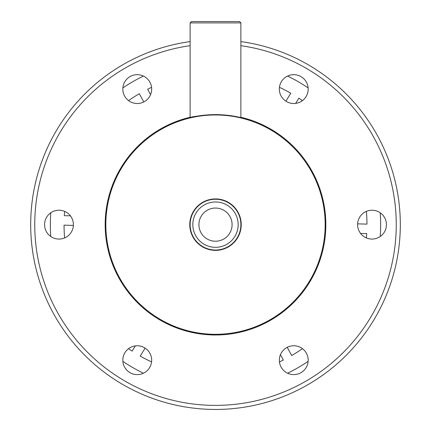 <?xml version="1.0" encoding="UTF-8"?>
<svg xmlns="http://www.w3.org/2000/svg" width="431" height="431" viewBox="0 0 431 431"><rect width="100%" height="100%" fill="white"/><g stroke="black" fill="none" stroke-linecap="round" stroke-linejoin="round"><path stroke-width="0.65" d="M325.168 224.637A109.668 109.668 0 0 0 215.5 114.969A109.668 109.668 0 0 0 105.832 224.637A109.668 109.668 0 0 0 215.5 334.305A109.668 109.668 0 0 0 325.168 224.637M241.225 224.637A25.725 25.725 0 0 1 215.5 250.363A25.725 25.725 0 0 1 189.775 224.637A25.725 25.725 0 0 1 215.5 198.912A25.725 25.725 0 0 1 241.225 224.637M190.114 22.902L191.466 21.55L239.534 21.55L240.886 22.902L190.114 22.902L190.114 117.604M190.114 224.637A25.386 25.386 0 0 1 215.5 199.251A25.386 25.386 0 0 1 240.886 224.637A25.386 25.386 0 0 1 215.5 250.023A25.386 25.386 0 0 1 190.114 224.637M192.824 224.637A22.676 22.676 0 0 1 215.5 201.961A22.676 22.676 0 0 1 238.176 224.637A22.676 22.676 0 0 1 215.5 247.319A22.676 22.676 0 0 1 192.824 224.637M232.088 224.637A16.588 16.588 0 0 1 215.5 241.225A16.588 16.588 0 0 1 198.912 224.637A16.588 16.588 0 0 1 215.5 208.054A16.588 16.588 0 0 1 232.088 224.637M285.888 101.177L290.785 93.215A151.459 151.459 0 0 0 279.444 87.337M150.57 94.599L147.661 89.222L150.57 94.599M143.771 101.953L139.321 93.726A151.459 151.459 0 0 0 128.567 100.612M70.42 215.85L64.305 215.683L70.42 215.85M73.383 225.418L64.041 225.154A151.459 151.459 0 0 0 64.623 237.912M135.35 345.888L132.145 351.098L135.35 345.888M145.112 348.103L140.215 356.065A151.459 151.459 0 0 0 151.556 361.938M280.43 354.675L283.339 360.057L280.43 354.675M287.229 347.327L291.679 355.548A151.459 151.459 0 0 0 302.433 348.668M360.58 233.424L366.695 233.597L360.58 233.424M357.617 223.861L366.959 224.125A151.459 151.459 0 0 0 366.377 211.368M295.65 103.386L298.855 98.176L295.65 103.386M122.873 361.361A165.143 165.143 0 0 0 143.41 373.219M287.59 373.219A165.143 165.143 0 0 0 308.127 361.361M380.217 236.495A165.143 165.143 0 0 0 380.217 212.779M308.127 87.919A165.143 165.143 0 0 0 287.59 76.061M143.41 76.061A165.143 165.143 0 0 0 122.873 87.919M50.783 212.779A165.143 165.143 0 0 0 50.783 236.495M283.339 360.057A151.459 151.459 0 0 1 279.444 361.938M132.145 351.098A151.459 151.459 0 0 1 128.567 348.668M64.305 215.683A151.459 151.459 0 0 1 64.623 211.368M147.661 89.222A151.459 151.459 0 0 1 151.556 87.337M298.855 98.176A151.459 151.459 0 0 1 302.433 100.612M366.695 233.597A151.459 151.459 0 0 1 366.377 237.912M215.5 114.63C200.081 115.61 191.617 116.602 190.114 117.604C191.59 116.602 200.054 115.616 215.5 114.63M105.493 224.637A110.007 110.007 0 0 1 215.5 114.63A110.007 110.007 0 0 1 325.507 224.637A110.007 110.007 0 0 1 215.5 334.645A110.007 110.007 0 0 1 105.493 224.637M190.114 117.254A110.347 110.347 0 0 0 215.5 334.984A110.347 110.347 0 0 0 240.886 117.254M357.595 224.637A14.417 14.417 0 0 0 372.012 239.06A14.417 14.417 0 0 0 386.435 224.637A14.417 14.417 0 0 0 372.012 210.22A14.417 14.417 0 0 0 357.595 224.637M279.336 360.187A14.417 14.417 0 0 0 293.759 374.604A14.417 14.417 0 0 0 308.176 360.187A14.417 14.417 0 0 0 293.759 345.764A14.417 14.417 0 0 0 279.336 360.187M122.824 360.187A14.417 14.417 0 0 0 137.241 374.604A14.417 14.417 0 0 0 151.664 360.187A14.417 14.417 0 0 0 137.241 345.764A14.417 14.417 0 0 0 122.824 360.187M44.565 224.637A14.417 14.417 0 0 0 58.988 239.06A14.417 14.417 0 0 0 73.405 224.637A14.417 14.417 0 0 0 58.988 210.22A14.417 14.417 0 0 0 44.565 224.637M122.824 89.093A14.417 14.417 0 0 0 137.241 103.515A14.417 14.417 0 0 0 151.664 89.093A14.417 14.417 0 0 0 137.241 74.676A14.417 14.417 0 0 0 122.824 89.093M279.336 89.093A14.417 14.417 0 0 0 293.759 103.515A14.417 14.417 0 0 0 308.176 89.093A14.417 14.417 0 0 0 293.759 74.676A14.417 14.417 0 0 0 279.336 89.093M240.886 45.681A180.751 180.751 0 0 1 396.251 224.637A180.751 180.751 0 0 1 215.5 405.388A180.751 180.751 0 0 1 34.749 224.637A180.751 180.751 0 0 1 190.114 45.681M190.114 41.581A184.813 184.813 0 0 0 30.687 224.637A184.813 184.813 0 0 0 215.5 409.45A184.813 184.813 0 0 0 400.313 224.637A184.813 184.813 0 0 0 240.886 41.581M240.886 22.902L240.886 117.604"/></g></svg>
